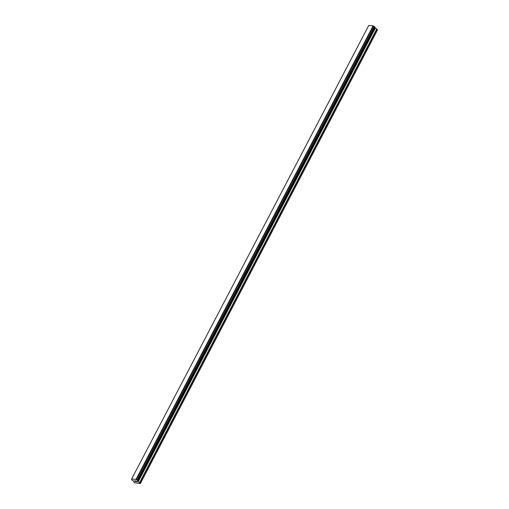 <?xml version="1.0" encoding="UTF-8"?>
<svg xmlns="http://www.w3.org/2000/svg" width="509" height="509" viewBox="0 0 509 509"><rect width="100%" height="100%" fill="white"/><g stroke="black" fill="none" stroke-linecap="round" stroke-linejoin="round"><path stroke-width="0.76" d="M134.713 480.84L135.356 481.24M135.07 481.215L135.948 481.635L135.349 481.578L134.599 480.782L135.241 480.89M134.599 480.782L135.948 481.635M135.738 480.922L137.004 481.737L136.297 481.673L135.858 480.948L136.297 481.667L137.004 481.737M139.86 482.729L137.914 481.641L137.5 481.126L137.704 480.439L135.986 479.421L131.646 479.007L131.704 479.866L133.956 481.266L133.797 481.998L134.446 482.774L140.369 483.55L139.86 482.729L376.978 29.172L374.669 27.435M137.57 480.96L374.662 27.34M140.369 483.55L377.481 29.993L376.978 29.172M374.834 26.996L137.723 480.553L374.84 26.996L373.097 25.864L368.764 25.45L131.646 479.007M140.446 483.346L377.563 29.789M137.57 480.948L374.675 27.416M137.551 480.897L374.662 27.346M136.336 479.612L373.447 26.054M136.196 479.523L373.307 25.972M135.986 479.421L373.097 25.864M139.619 482.551L376.736 28.994M138.155 481.819L375.267 28.262M137.914 481.641L375.025 28.084M137.57 481.279L374.681 27.721M137.5 481.126L374.618 27.569M137.735 480.515L374.853 26.964M137.704 480.439L374.815 26.882M137.475 480.191L374.586 26.633M137.347 480.108L374.465 26.551M137.258 480.063L374.369 26.506M137.15 480.019L374.268 26.468"/></g></svg>
